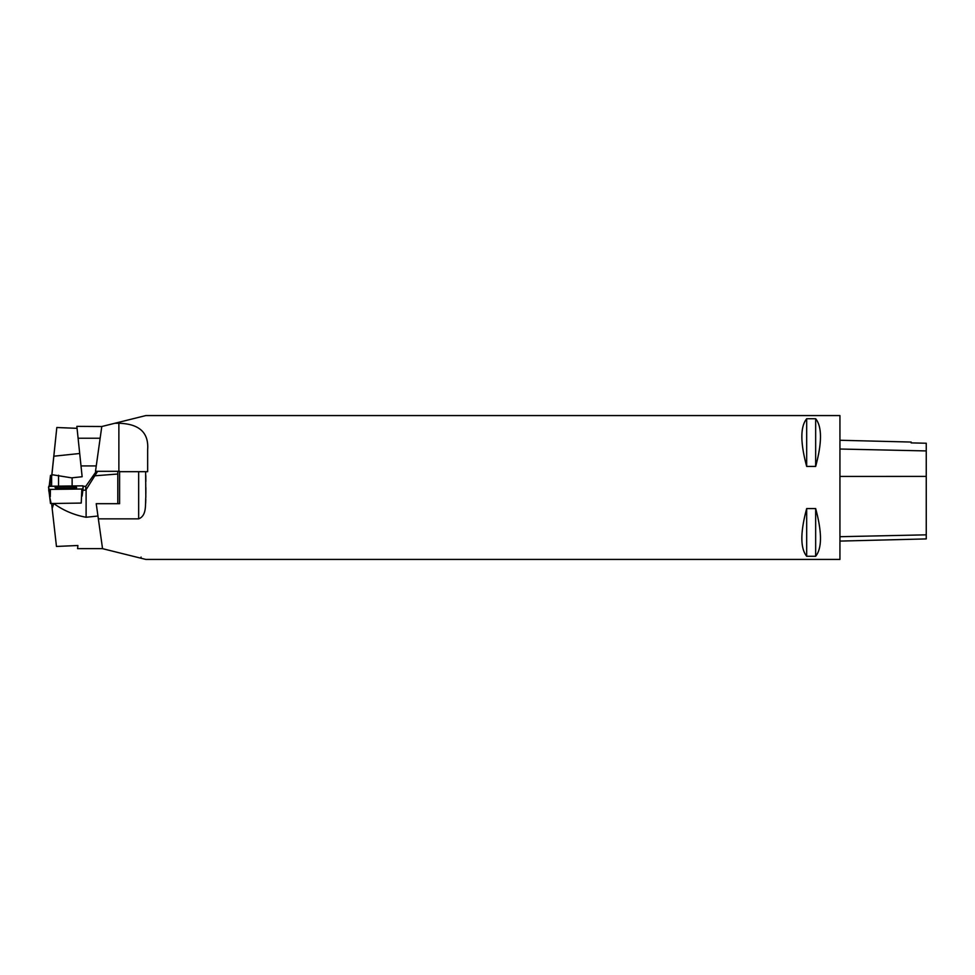 <?xml version="1.0" encoding="UTF-8"?>
<svg xmlns="http://www.w3.org/2000/svg" width="975" height="975" viewBox="0 0 975 975"><rect width="100%" height="100%" fill="white"/><g stroke="black" fill="none" stroke-linecap="round" stroke-linejoin="round"><path stroke-width="1.46" d="M71.602 477.847L51.907 474.679L56.818 427.513L51.626 476.738L50.505 476.714L50.505 475.386L51.638 475.373M101.802 426.514L76.854 426.367L82.144 476.738L72.126 477.787L72.126 485.855M51.907 474.679L51.626 476.738M51.626 477.299L51.626 486.196M100.145 438.226L78.097 438.226M96.257 465.928L81.01 465.928M77.062 428.33L56.818 427.513M48.75 489.608L48.957 491.034L48.774 489.596M49.335 486.257L50.944 476.738M49.64 483.783L50.505 476.714M49.64 482.381L50.505 475.386L49.164 486.269L50.273 482.357L49.64 482.381M95.501 471.315L101.79 426.514L145.848 415.569L839.938 415.569L839.938 559.431L145.848 559.431L102.546 548.669L96.22 503.685L117.804 503.685L117.804 471.315L96.269 471.315L85.788 486.318L85.788 490.157L97.622 471.315M102.533 548.633L77.573 548.633L77.903 545.5L56.465 546.451L52.162 508.499L53.735 503.539C63.46 510.522 74.246 515.092 86.105 517.262L86.105 490.157L82.838 490.218M51.663 503.563L52.162 508.499M117.804 474.021L95.16 475.763M97.951 516.019L86.105 517.262M85.788 486.318L83.009 486.318M58.549 488.378A10.688 1.024 180 0 1 65.873 488.097A10.688 1.024 180 0 1 73.198 488.378M76.501 487.439A10.786 1.036 180 0 1 76.672 487.622A10.786 1.036 180 0 1 66.787 488.646A10.786 1.036 180 0 1 55.258 487.805A10.786 1.036 180 0 1 55.088 487.622A10.786 1.036 180 0 1 64.898 486.598A10.786 1.036 180 0 1 76.501 487.439M81.827 489.011L48.75 489.413L48.75 486.367L83.009 485.83C82.241 486.878 84.545 488.061 81.827 489.011L48.75 489.401C49.518 488.365 47.202 487.171 49.932 486.232L83.009 485.83L83.009 488.877L81.827 489.011L81.254 503.027M50.42 489.535L50.273 496.665L48.75 489.413L50.505 503.527L80.803 503.076M50.505 503.527L49.64 496.604L51.139 503.575M82.119 496.08L83.009 488.877L82.119 496.08M839.938 541.088L926.25 538.919L926.25 443.235L911.15 442.894L911.15 442.053L839.938 440.261M114.879 423.272L118.877 423.272C139.267 423.832 148.858 432.62 147.652 449.609L147.652 471.681L145.628 471.681L145.823 497.006C145.141 504.428 146.969 515.653 138.657 518.846L98.353 518.846M145.641 503.319L145.787 499.492M145.848 493.655L145.848 487.5M145.848 481.345L145.787 475.508M806.678 418.726C800.256 426.77 800.256 442.662 806.678 466.428L815.661 466.428C822.083 442.662 822.083 426.77 815.661 418.726L806.678 418.726L806.678 466.428M806.678 508.572C800.256 532.338 800.256 548.23 806.678 556.274L815.661 556.274C822.083 548.23 822.083 532.338 815.661 508.572L806.678 508.572L806.678 556.274M815.661 556.274L815.661 508.572M815.661 466.428L815.661 418.726M117.804 503.685L119.596 503.685L119.596 471.315L117.804 471.315M145.628 471.681L119.596 471.681M131.942 419.031L129.273 419.689M58.549 486.086L58.549 475.215M79.706 453.497L53.796 456.215M50.03 486.22L50.078 483.807M48.75 491.01L48.847 490.206M926.25 534.836L839.938 536.701M926.25 476.397L839.938 476.434M926.25 450.925L839.938 449.024M138.657 518.846L138.657 471.681M118.877 471.315L118.877 423.272M140.802 558.175L141.07 557.078"/></g></svg>
